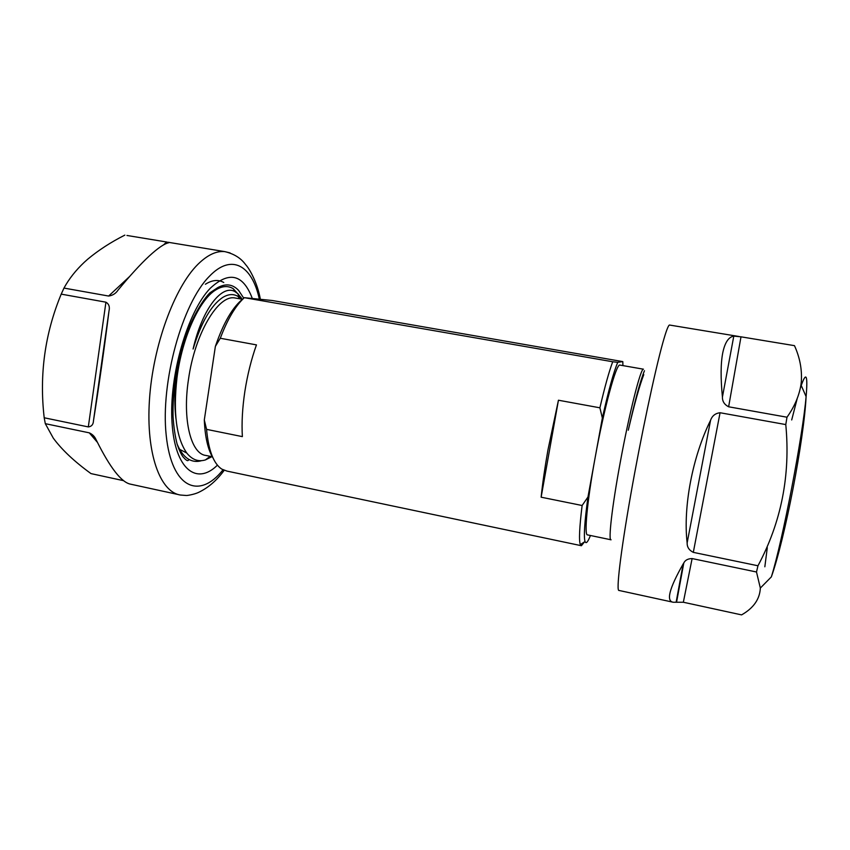 <?xml version="1.0" encoding="UTF-8"?>
<svg xmlns="http://www.w3.org/2000/svg" width="850" height="850" viewBox="0 0 850 850"><rect width="100%" height="100%" fill="white"/><g stroke="black" fill="none" stroke-linecap="round" stroke-linejoin="round"><path stroke-width="1.27" d="M620.117 365.118L643.45 369.187C640.698 367.997 629.276 413.004 620.224 462.496C612 506.855 608.122 541.269 611.065 539.793M622.923 365.606L622.806 361.611L617.748 362.323C613.636 371.992 608.504 390.564 602.352 418.041L595.138 457.651C587.021 501.808 583.95 536.222 587.648 534.916L610.842 539.75M236.215 298.191L234.866 297.957C218.344 294.472 194.894 333.466 188.519 379.174C182.166 420.049 191.048 454.24 206.125 455.494L212.298 456.769M242.133 299.221L237.989 293.803L235.195 291.763C222.689 283.804 202.587 307.572 193.088 349.031C201.248 322.32 211.161 305.108 222.817 297.394C228.448 294.004 233.548 293.696 238.117 296.469L241.347 299.083M212.171 456.546L205.403 459.924C198.358 462.06 192.143 459.754 186.766 453.029C176.333 437.962 173.06 412.909 176.97 377.878C181.996 337.514 199.538 299.604 215.719 289.946C222.232 285.897 228.097 285.504 233.314 288.756L241.251 297.766M581.06 545.647L226.992 471.102L221.765 469.104C213.573 463.643 208.505 450.394 206.561 429.367L242.367 436.624C241.559 422.886 242.399 407.798 244.874 391.34C247.446 374.871 251.303 359.38 256.456 344.888L220.288 338.257C227.492 319.292 235.503 305.766 244.333 297.681L612.712 361.76C609.067 371.471 604.796 386.824 599.898 407.809L558.439 400.223L547.963 449.916C544.882 467.319 542.597 483.076 541.131 497.197L582.122 505.506C579.434 527.361 578.829 540.398 580.306 544.595L581.411 545.721L584.46 541.928M622.806 361.611L272.351 300.517L244.333 297.681M619.82 365.064C616.197 363.726 604.021 408.372 595.138 457.651L587.966 497.016C584.556 521.985 583.589 536.828 585.044 541.546C586.054 544.096 587.849 542.077 590.431 535.5M617.748 362.323L612.712 361.76M602.352 418.041L599.898 407.809M582.122 505.506L587.966 497.016M644.459 370.738C640.422 380.449 635.024 400.276 628.288 430.206C634.482 403.697 639.657 385.167 643.779 374.627M243.631 298.329C232.964 306.499 223.55 322.522 215.369 346.407L220.288 338.257M206.561 429.367L204.308 419.953C205.02 437.027 207.942 449.735 213.084 458.097M215.369 346.407L204.308 419.953M212.33 292.453L211.512 292.336M178.744 448.874L186.777 453.039M194.926 316.359L189.146 328.174M179.403 359.337C174.877 380.386 173.719 400.148 175.939 418.625M205.148 318.676C200.536 327.069 196.52 337.184 193.088 349.031M558.439 400.223L541.131 497.197M163.561 244.874L166.632 242.006L126.948 235.461M166.632 242.006L168.672 242.771C164.411 243.61 157.887 248.072 149.133 256.137C140.261 264.382 129.912 275.697 118.076 290.084C115.802 293.505 112.646 295.492 108.619 296.044L63.973 288.076L61.211 294.132C44.891 333.54 39.217 374.754 44.2 417.775L45.305 423.672L53.284 438.122C61.806 449.724 74.375 461.55 90.993 473.599L123.516 480.664M124.844 235.11C110.776 242.239 98.409 250.272 87.709 259.207L84.405 262.161C75.799 270.247 68.988 278.885 63.973 288.076M211.108 292.623L215.337 290.201M243.759 298.201L238.669 290.487C232.836 284.208 225.887 283.241 217.823 287.566L208.909 294.822C193.566 310.664 179.191 347.767 174.919 384.891L175.089 380.269M177.087 444.008C180.349 451.796 184.418 456.992 189.306 459.616C193.163 461.614 197.253 461.964 201.599 460.658M105.931 302.186C108.949 303.992 109.969 306.914 109.002 310.973C104.709 345.578 98.334 390.511 93.468 420.75C93.33 424.458 91.609 426.519 88.315 426.923L105.931 302.186L61.211 294.132M88.315 426.923L44.2 417.775M97.41 442.351L89.282 432.841L45.305 423.672M89.282 432.841C92.427 434.276 94.647 436.475 95.954 439.45L96.666 440.831C110.341 468.169 121.688 482.63 130.719 484.203L178.436 494.583M174.919 384.891L178.712 360.464M205.392 284.251C212.181 279.937 218.312 279.353 223.773 282.498M680.478 578.574L680.276 582.027M683.347 602.246L741.582 614.89C753.557 608.09 759.804 599.144 760.336 588.062L756.5 571.997L692.112 558.567L683.347 602.246L673.232 602.246C665.954 601.194 669.258 588.434 683.166 563.964L683.804 562.955C685.227 560.107 687.99 558.652 692.112 558.567M693.313 552.362C689.116 550.269 687.055 547.124 687.14 542.927C683.007 506.876 692.442 456.939 710.558 420.314C712.13 415.841 715.296 413.312 720.067 412.739L693.313 552.362L757.966 565.771L756.5 571.997M720.067 412.739L785.782 424.575L786.994 417.212C794.452 406.746 799.106 395.941 800.944 384.816L801.327 381.618C802.124 369.463 799.839 357.478 794.474 345.652L794.219 345.61M728.631 406.789C724.381 404.6 722.319 401.349 722.426 397.046C720.577 378.154 720.683 363.439 722.744 352.888C724.88 342.571 728.567 336.972 733.794 336.111L740.998 336.823L728.631 406.789L786.994 417.212M757.966 565.771C781.309 522.166 790.574 475.097 785.782 424.575M740.998 336.823L794.474 345.652M223.008 469.816C199.484 499.757 171.647 488.707 166.207 435.317C160.395 382.224 182.272 303.312 209.312 276.388C231.636 252.854 252.174 265.636 259.282 298.956M224.177 470.348C216.665 480.558 208.048 487.942 198.347 492.501C194.151 494.456 186.894 495.678 186.182 495.476L180.529 495.04C160.225 492.246 145.86 453.772 149.462 399.766C152.936 345.833 174.42 287.459 197.869 264.361C207.432 254.936 216.431 250.697 224.857 251.632L230.084 252.917M217.419 465.163C196.743 485.711 174.898 469.614 172.029 422.599C168.884 375.828 187.616 311.483 210.333 288.203C229.075 270.852 243.047 274.199 252.227 298.233M108.619 296.044L129.625 276.484M109.002 310.973L93.468 420.75M669.747 325.072L669.471 325.029C668.281 325.316 666.06 331.234 662.819 342.784C654.883 371.078 640.826 437.293 630.615 495.486C620.372 553.786 616.037 591.632 619.002 590.452L672.148 602.013M800.413 387.897C805.8 371.716 807.787 373.596 806.363 393.561L806.097 396.589C802.782 436.082 782.329 542.109 771.343 576.895L760.336 588.062M764.841 566.791L767.295 547.666M791.701 419.953L797.173 398.671M722.426 397.046L733.794 336.111M676.175 602.013L683.166 563.964M687.14 542.927L710.558 420.314M234.866 297.957L242.409 299.274M239.551 298.775L238.117 296.469M235.195 291.763L233.314 288.756M585.044 541.546L580.306 544.595M210.205 456.333L205.403 459.924M237.989 293.803L238.808 296.916M260.312 299.062C257.688 283.826 249.953 269.216 245.586 264.594C240.954 258.145 234.037 253.831 224.857 251.632L168.024 242.25M217.823 287.566L209.822 292.868C199.888 303.142 189.582 323.563 183.664 342.104C176.109 367.466 172.571 392.222 173.06 416.341C173.697 426.966 175.089 436.348 177.225 444.476C179.063 449.799 180.923 453.847 182.814 456.609C185.268 459.457 186.947 460.796 187.85 460.615L189.306 459.616M212.627 291.624L213.084 290.87M800.944 384.816L806.097 396.589C804.047 439.588 784.847 539.123 771.343 576.895M669.471 325.029L738.99 336.504M676.611 601.938L683.804 562.955"/></g></svg>
